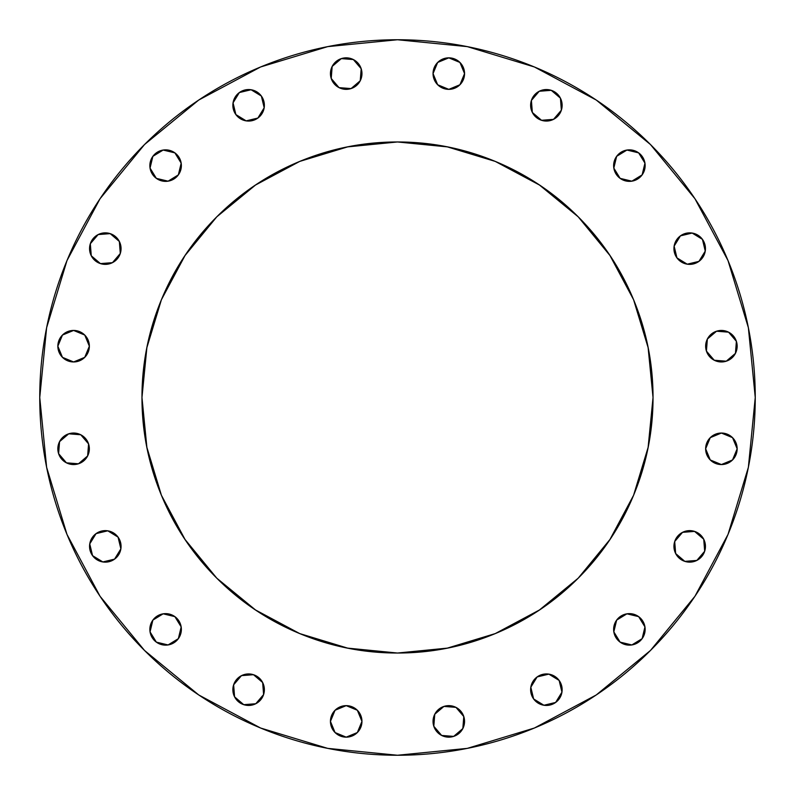 <?xml version="1.0" encoding="UTF-8"?>
<svg xmlns="http://www.w3.org/2000/svg" width="795" height="795" viewBox="0 0 795 795"><rect width="100%" height="100%" fill="white"/><g stroke="black" fill="none" stroke-linecap="round" stroke-linejoin="round"><path stroke-width="1.19" d="M141.967 397.5A255.533 255.533 0 0 1 397.5 141.967A255.533 255.533 0 0 1 653.033 397.5C653.033 363.613 646.554 331.018 633.585 299.715C620.617 268.402 602.153 240.766 578.194 216.806C554.234 192.847 526.598 174.383 495.285 161.415C463.982 148.446 431.387 141.967 397.5 141.967C363.613 141.967 331.018 148.446 299.715 161.415C268.402 174.383 240.766 192.847 216.806 216.806C192.847 240.766 174.383 268.402 161.415 299.715C148.446 331.018 141.967 363.613 141.967 397.5C141.967 431.387 148.446 463.982 161.415 495.285C174.383 526.598 192.847 554.234 216.806 578.194C240.766 602.153 268.402 620.617 299.715 633.585C331.018 646.554 363.613 653.033 397.5 653.033C431.387 653.033 463.982 646.554 495.285 633.585C526.598 620.617 554.234 602.153 578.194 578.194C602.153 554.234 620.617 526.598 633.585 495.285C646.554 463.982 653.033 431.387 653.033 397.5L648.124 447.356L633.585 495.285L609.974 539.467L578.194 578.194L539.467 609.974L495.285 633.585L447.356 648.124L397.5 653.033L347.644 648.124L299.715 633.585L255.533 609.974L216.806 578.194L185.026 539.467L161.415 495.285L146.876 447.356L141.967 397.5L146.876 347.644L161.415 299.715L185.026 255.533L216.806 216.806L255.533 185.026L299.715 161.415L347.644 146.876L397.5 141.967L447.356 146.876L495.285 161.415L539.467 185.026L578.194 216.806L609.974 255.533L633.585 299.715L648.124 347.644L653.033 397.5A255.533 255.533 0 0 1 397.5 653.033A255.533 255.533 0 0 1 141.967 397.5M453.667 736.389L441.642 735.445L453.667 736.389L462.839 728.558L463.783 716.534A15.761 15.761 0 0 1 453.667 736.389A15.761 15.761 0 0 1 433.812 726.272L434.756 714.248L433.812 726.272A15.761 15.761 0 0 1 443.928 706.417A15.761 15.761 0 0 1 463.783 716.534L455.952 707.361L443.928 706.417L455.952 707.361M559.133 680.431A15.761 15.761 0 0 1 555.645 702.442A15.761 15.761 0 0 1 533.634 698.954L530.812 687.228L533.634 698.954A15.761 15.761 0 0 1 537.122 676.943A15.761 15.761 0 0 1 559.133 680.431L561.946 692.157L559.133 680.431L548.848 674.13L537.122 676.943L548.848 674.13M620.12 642.131A15.761 15.761 0 0 1 616.642 620.12A15.761 15.761 0 0 1 638.653 616.642L626.917 613.819L616.642 620.12L613.819 631.856L620.12 642.131L631.856 644.954L620.12 642.131A15.761 15.761 0 0 0 642.131 638.653A15.761 15.761 0 0 0 638.653 616.642L644.954 626.917L642.131 638.653L631.856 644.954M674.707 541.514L682.537 532.342L674.707 541.514L675.651 553.539L684.823 561.369A15.761 15.761 0 0 1 674.707 541.514A15.761 15.761 0 0 1 694.562 531.398L703.734 539.229L694.562 531.398L682.537 532.342L694.562 531.398A15.761 15.761 0 0 1 704.678 551.253A15.761 15.761 0 0 1 684.823 561.369L696.847 560.425L704.678 551.253L703.734 539.229M732.543 459.947L737.154 448.797L732.543 437.657L721.403 433.046A15.761 15.761 0 0 1 737.154 448.797A15.761 15.761 0 0 1 721.403 464.558L732.543 459.947L721.403 464.558A15.761 15.761 0 0 1 705.642 448.797A15.761 15.761 0 0 1 721.403 433.046L710.253 437.657L705.642 448.797L710.253 459.947L721.403 464.558L710.253 459.947M714.248 360.244L706.417 351.072L714.248 360.244L726.272 361.188A15.761 15.761 0 0 1 706.417 351.072A15.761 15.761 0 0 1 716.534 331.217L707.361 339.048L706.417 351.072L707.361 339.048M680.431 235.867A15.761 15.761 0 0 1 702.442 239.355A15.761 15.761 0 0 1 698.954 261.366L687.228 264.188L698.954 261.366A15.761 15.761 0 0 1 676.943 257.878A15.761 15.761 0 0 1 680.431 235.867L692.157 233.054L680.431 235.867L674.13 246.152L676.943 257.878L674.13 246.152M642.131 174.88A15.761 15.761 0 0 1 620.12 178.358A15.761 15.761 0 0 1 616.642 156.347L613.819 168.083L620.12 178.358L631.856 181.18L642.131 174.88L644.954 163.144L642.131 174.88A15.761 15.761 0 0 0 638.653 152.869A15.761 15.761 0 0 0 616.642 156.347L626.917 150.046L638.653 152.869L644.954 163.144M541.514 120.293L532.342 112.463L541.514 120.293L553.539 119.349L561.369 110.177A15.761 15.761 0 0 1 541.514 120.293A15.761 15.761 0 0 1 531.398 100.438L532.342 112.463L531.398 100.438A15.761 15.761 0 0 1 551.253 90.322A15.761 15.761 0 0 1 561.369 110.177L560.425 98.153L551.253 90.322L539.229 91.266L531.398 100.438M448.797 57.846L437.657 62.457L433.046 73.597A15.761 15.761 0 0 1 448.797 57.846A15.761 15.761 0 0 1 464.558 73.597L459.947 62.457L448.797 57.846L459.947 62.457L464.558 73.597A15.761 15.761 0 0 1 448.797 89.358A15.761 15.761 0 0 1 433.046 73.597L437.657 84.747L448.797 89.358L459.947 84.747L464.558 73.597L459.947 84.747M351.072 88.583L360.244 80.752L361.188 68.728A15.761 15.761 0 0 1 351.072 88.583A15.761 15.761 0 0 1 331.217 78.466L339.048 87.639L351.072 88.583L339.048 87.639M235.867 114.569A15.761 15.761 0 0 1 239.355 92.558A15.761 15.761 0 0 1 261.366 96.046L264.188 107.772L261.366 96.046A15.761 15.761 0 0 1 257.878 118.058A15.761 15.761 0 0 1 235.867 114.569L233.054 102.843L235.867 114.569L246.152 120.87L257.878 118.058L246.152 120.87M156.347 178.358A15.761 15.761 0 0 1 152.869 156.347A15.761 15.761 0 0 1 174.88 152.869A15.761 15.761 0 0 1 178.358 174.88A15.761 15.761 0 0 1 156.347 178.358L150.046 168.083L156.347 178.358L168.083 181.18L178.358 174.88L181.18 163.144L174.88 152.869L163.144 150.046L152.869 156.347L150.046 168.083M120.293 253.486L112.463 262.658L120.293 253.486L119.349 241.461L110.177 233.631A15.761 15.761 0 0 1 120.293 253.486A15.761 15.761 0 0 1 100.438 263.602L112.463 262.658L100.438 263.602A15.761 15.761 0 0 1 90.322 243.747A15.761 15.761 0 0 1 110.177 233.631L98.153 234.575L90.322 243.747L91.266 255.771L100.438 263.602M73.597 330.442A15.761 15.761 0 0 1 89.358 346.203A15.761 15.761 0 0 1 73.597 361.954L84.747 357.343L73.597 361.954A15.761 15.761 0 0 1 57.846 346.203A15.761 15.761 0 0 1 73.597 330.442L84.747 335.053L73.597 330.442L62.457 335.053L73.597 330.442M80.752 434.756L88.583 443.928L80.752 434.756L68.728 433.812A15.761 15.761 0 0 1 88.583 443.928A15.761 15.761 0 0 1 78.466 463.783L87.639 455.952L88.583 443.928L87.639 455.952M114.569 559.133A15.761 15.761 0 0 1 92.558 555.645A15.761 15.761 0 0 1 96.046 533.634L107.772 530.812L96.046 533.634A15.761 15.761 0 0 1 118.058 537.122A15.761 15.761 0 0 1 114.569 559.133L102.843 561.946L114.569 559.133L120.87 548.848L118.058 537.122L120.87 548.848M152.869 620.12A15.761 15.761 0 0 1 174.88 616.642A15.761 15.761 0 0 1 178.358 638.653L181.18 626.917L174.88 616.642L163.144 613.819L152.869 620.12L150.046 631.856L156.347 642.131L168.083 644.954L178.358 638.653A15.761 15.761 0 0 1 156.347 642.131A15.761 15.761 0 0 1 152.869 620.12M253.486 674.707L262.658 682.537L253.486 674.707L241.461 675.651L233.631 684.823A15.761 15.761 0 0 1 253.486 674.707A15.761 15.761 0 0 1 263.602 694.562L262.658 682.537L263.602 694.562A15.761 15.761 0 0 1 243.747 704.678A15.761 15.761 0 0 1 233.631 684.823L234.575 696.847L243.747 704.678L255.771 703.734L263.602 694.562M335.053 732.543L346.203 737.154L357.343 732.543L361.954 721.403A15.761 15.761 0 0 1 346.203 737.154A15.761 15.761 0 0 1 330.442 721.403L335.053 732.543L330.442 721.403A15.761 15.761 0 0 1 346.203 705.642A15.761 15.761 0 0 1 361.954 721.403L357.343 710.253L346.203 705.642L335.053 710.253L330.442 721.403L335.053 710.253M755.25 397.5A357.75 357.75 0 0 1 397.5 755.25A357.75 357.75 0 0 1 39.75 397.5A357.75 357.75 0 0 1 397.5 39.75A357.75 357.75 0 0 1 755.25 397.5L748.373 467.291L755.25 397.5L748.373 327.709L728.021 260.591L694.959 198.74L650.469 144.531L596.26 100.041L534.409 66.979L467.291 46.627L534.409 66.979M650.469 650.469L694.959 596.26L650.469 650.469L596.26 694.959L534.409 728.021L467.291 748.373L397.5 755.25L327.709 748.373L260.591 728.021L198.74 694.959L144.531 650.469L100.041 596.26L66.979 534.409L46.627 467.291L39.75 397.5L46.627 327.709L66.979 260.591L100.041 198.74L144.531 144.531L198.74 100.041L260.591 66.979L327.709 46.627L397.5 39.75L467.291 46.627M728.021 534.409L748.373 467.291L728.021 534.409L694.959 596.26M555.645 702.442L543.919 705.254L555.645 702.442L561.946 692.157M736.389 341.333L735.445 353.358L736.389 341.333L728.558 332.161L716.534 331.217A15.761 15.761 0 0 1 736.389 341.333A15.761 15.761 0 0 1 726.272 361.188L735.445 353.358M702.442 239.355L705.254 251.081L702.442 239.355L692.157 233.054M341.333 58.611L353.358 59.555L341.333 58.611L332.161 66.442L331.217 78.466A15.761 15.761 0 0 1 341.333 58.611A15.761 15.761 0 0 1 361.188 68.728L353.358 59.555M239.355 92.558L251.081 89.746L239.355 92.558L233.054 102.843M58.611 453.667L59.555 441.642L58.611 453.667L66.442 462.839L78.466 463.783A15.761 15.761 0 0 1 58.611 453.667A15.761 15.761 0 0 1 68.728 433.812L59.555 441.642M92.558 555.645L89.746 543.919L92.558 555.645L102.843 561.946M443.928 706.417L434.756 714.248M433.812 726.272L441.642 735.445M537.122 676.943L530.812 687.228M533.634 698.954L543.919 705.254M676.943 257.878L687.228 264.188M698.954 261.366L705.254 251.081M257.878 118.058L264.188 107.772M261.366 96.046L251.081 89.746M84.747 357.343L89.358 346.203L84.747 335.053M62.457 335.053L57.846 346.203L62.457 357.343L73.597 361.954M118.058 537.122L107.772 530.812M96.046 533.634L89.746 543.919"/></g></svg>
